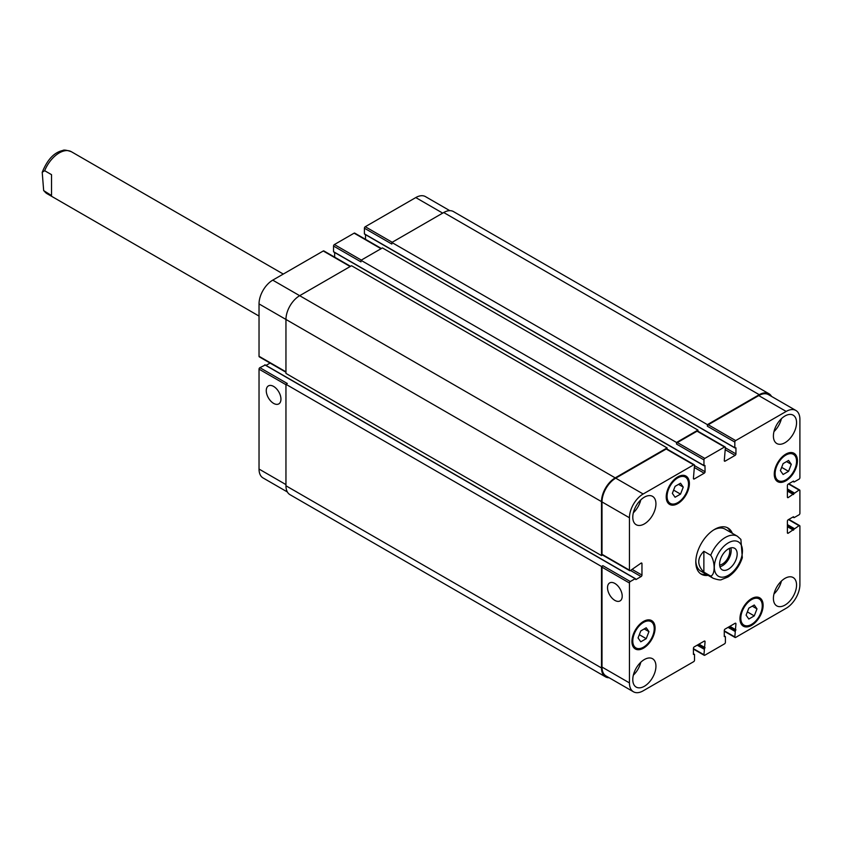 <?xml version="1.0" encoding="UTF-8"?>
<svg xmlns="http://www.w3.org/2000/svg" width="842" height="842" viewBox="0 0 842 842"><rect width="100%" height="100%" fill="white"/><g stroke="black" fill="none" stroke-linecap="round" stroke-linejoin="round"><path stroke-width="1.26" d="M51.53 195.533L43.668 190.608L42.216 172.305L44.668 170.705L51.53 174.673L51.53 195.533M719.952 566.74A12.43 7.178 120 0 0 728.604 559.172A12.43 7.178 120 0 0 730.835 547.889M719.636 565.035A10.388 5.999 120 0 0 729.73 551.342A10.388 5.999 120 0 0 729.204 548.479M719.605 564.119A12.43 7.178 -60 0 1 725.025 551.615A12.43 7.178 -60 0 1 734.603 548.289A12.43 7.178 -60 0 1 734.603 562.635A12.43 7.178 -60 0 1 722.173 569.813A12.43 7.178 -60 0 1 719.605 564.119M703.87 551.289L710.722 555.257C715.268 561.835 715.268 574.781 710.722 576.117L703.87 572.15L703.87 551.289C697.06 558.246 697.06 565.203 703.87 572.15M742.318 557.741L740.886 539.385L737.434 536.27A24.25 13.998 120 0 0 725.299 537.47A24.25 13.998 120 0 0 710.722 555.257M727.12 527.576A26.681 15.398 -60 0 1 730.635 532.344M706.385 574.349A26.681 15.398 -60 0 1 700.502 573.686M708.101 575.339A26.681 15.398 -60 0 1 701.333 574.233A26.681 15.398 -60 0 1 697.239 552.857A26.681 15.398 -60 0 1 714.669 529.344A26.681 15.398 -60 0 1 728.014 528.029A26.681 15.398 -60 0 1 732.351 533.333M713.795 529.881A24.25 13.998 -60 0 1 725.078 529.134L737.434 536.27M710.722 576.117A24.25 13.998 120 0 0 713.174 578.275L700.828 571.139A24.25 13.998 -60 0 1 695.829 560.993M273.608 403.381A10.388 5.999 60 0 1 266.819 394.224A10.388 5.999 60 0 1 268.409 385.899A10.388 5.999 60 0 1 278.797 391.898A10.388 5.999 60 0 1 278.797 403.897A10.388 5.999 60 0 1 273.608 403.381M614.87 600.399A10.388 5.999 60 0 1 608.082 591.252A10.388 5.999 60 0 1 609.671 582.927A10.388 5.999 60 0 1 620.059 588.926A10.388 5.999 60 0 1 620.059 600.914A10.388 5.999 60 0 1 614.87 600.399M265.114 365.049L259.883 367.67A1.21 0.705 120 0 0 259.031 369.154L259.031 469.057A19.398 11.199 120 0 0 263.051 477.94L287.375 491.981M270.082 363.07L266.03 365.407M350.535 266.325L323.854 250.927A1.21 0.705 120 0 0 323.254 250.99L272.745 280.144A19.398 11.199 120 0 0 259.031 303.909L259.031 356.282A1.21 0.705 120 0 0 259.283 356.84L285.954 372.238M334.653 252.484L334.653 257.157M333.537 251.684L704.049 465.763L704.964 465.468L705.07 471.72A1.21 0.705 -60 0 1 704.207 473.215L694.261 478.951A1.21 0.705 -60 0 1 693.408 478.456L694.524 465.342A1.21 0.705 120 0 0 693.661 464.847L643.162 494.001A19.398 11.199 120 0 0 629.437 517.767L629.437 570.139A1.21 0.705 120 0 0 630.3 570.634L641.099 563.109A1.21 0.705 -60 0 1 641.962 563.603L641.962 575.086A1.21 0.705 -60 0 1 641.099 576.57L635.868 579.591L635.184 578.707L630.3 581.527A1.21 0.705 120 0 0 629.437 583.011L629.437 682.904A19.398 11.199 120 0 0 633.458 691.787A19.398 11.199 120 0 0 643.162 690.829L693.661 661.675A1.21 0.705 120 0 0 694.524 660.191L694.524 654.539L693.408 654.392L693.408 648.351A1.21 0.705 -60 0 1 694.261 646.866L704.207 641.13A1.21 0.705 -60 0 1 705.07 641.625L703.954 654.739A1.21 0.705 120 0 0 704.807 655.234L724.53 643.846A1.21 0.705 120 0 0 725.394 642.362L725.394 636.72L724.278 636.573L724.278 630.532A1.21 0.705 -60 0 1 725.13 629.048L735.077 623.312A1.21 0.705 -60 0 1 735.94 623.806L734.824 636.92A1.21 0.705 120 0 0 735.676 637.415L786.186 608.261A19.398 11.199 120 0 0 799.9 584.495L799.9 526.176A1.21 0.705 120 0 0 799.047 525.682L788.238 533.207A1.21 0.705 -60 0 1 787.386 532.712L787.386 521.23A1.21 0.705 -60 0 1 788.238 519.746L793.469 516.725L794.153 517.62L799.047 514.799A1.21 0.705 120 0 0 799.9 513.304L799.9 490.539A1.21 0.705 120 0 0 799.047 490.044L788.238 497.569A1.21 0.705 -60 0 1 787.386 497.075L787.386 485.581A1.21 0.705 -60 0 1 788.238 484.097L793.469 481.077L794.153 481.971L799.047 479.151A1.21 0.705 120 0 0 799.9 477.667L799.9 419.348A19.398 11.199 120 0 0 795.879 410.464A19.398 11.199 120 0 0 786.186 411.433L735.676 440.587A1.21 0.705 120 0 0 734.824 442.071L734.824 447.712L735.94 447.86L735.94 453.901A1.21 0.705 -60 0 1 735.077 455.385L725.13 461.132A1.21 0.705 -60 0 1 724.278 460.637L725.394 447.512A1.21 0.705 120 0 0 724.53 447.018L704.807 458.406A1.21 0.705 120 0 0 703.954 459.89L703.954 465.531L333.537 251.684L333.537 246.043A1.21 0.705 120 0 1 334.4 244.548L354.124 233.171A1.21 0.705 120 0 1 354.724 233.108L381.394 248.506M365.523 234.665L365.523 239.339M364.407 233.855L734.824 447.712L364.407 233.855L364.407 228.214A1.21 0.705 120 0 1 365.27 226.73L415.769 197.575A19.398 11.199 120 0 1 425.473 196.618L449.786 210.658M675.073 497.254L672.358 493.38L675.073 486.36L680.525 483.224L683.251 487.097L680.525 494.117L675.073 497.254M680.525 494.117L673.621 490.128M683.251 487.097L678.526 484.371M783.113 474.488L780.397 470.615L783.113 463.595L788.565 460.448L791.28 464.321L788.565 471.341L783.113 474.488M788.565 471.341L781.66 467.352M791.28 464.321L786.565 461.605M748.822 619.038L746.096 615.165L748.822 608.145L754.264 604.998L756.99 608.871L754.264 615.891L748.822 619.038M754.264 615.891L747.359 611.902M756.99 608.871L752.274 606.156M640.783 641.804L638.057 637.931L640.783 630.921L646.224 627.774L648.95 631.647L646.224 638.668L640.783 641.804M646.224 638.668L639.32 634.679M648.95 631.647L644.235 628.921M775.124 473.657A15.156 8.746 120 0 0 778.261 480.593A15.156 8.746 120 0 0 793.417 471.846A15.156 8.746 120 0 0 793.417 454.343A15.156 8.746 120 0 0 781.734 458.406A15.156 8.746 120 0 0 775.124 473.657M774.261 474.151A16.366 9.451 -60 0 1 781.408 457.68A16.366 9.451 -60 0 1 794.027 453.291A16.366 9.451 -60 0 1 794.027 472.194A16.366 9.451 -60 0 1 777.65 481.645A16.366 9.451 -60 0 1 774.261 474.151M667.085 496.422A15.156 8.746 120 0 0 670.221 503.369A15.156 8.746 120 0 0 685.377 494.612A15.156 8.746 120 0 0 685.377 477.109A15.156 8.746 120 0 0 673.695 481.171A15.156 8.746 120 0 0 667.085 496.422M666.222 496.917A16.366 9.451 -60 0 1 673.368 480.445A16.366 9.451 -60 0 1 685.988 476.067A16.366 9.451 -60 0 1 685.988 494.97A16.366 9.451 -60 0 1 669.622 504.411A16.366 9.451 -60 0 1 666.222 496.917M632.784 640.983A15.156 8.746 120 0 0 635.921 647.919A15.156 8.746 120 0 0 651.087 639.162A15.156 8.746 120 0 0 651.087 621.659A15.156 8.746 120 0 0 639.404 625.722A15.156 8.746 120 0 0 632.784 640.983M631.932 641.478A16.366 9.451 -60 0 1 639.078 624.996A16.366 9.451 -60 0 1 651.687 620.617A16.366 9.451 -60 0 1 651.687 639.52A16.366 9.451 -60 0 1 635.321 648.971A16.366 9.451 -60 0 1 631.932 641.478M740.823 618.207A15.156 8.746 120 0 0 743.96 625.143A15.156 8.746 120 0 0 759.116 616.397A15.156 8.746 120 0 0 759.116 598.894A15.156 8.746 120 0 0 747.443 602.956A15.156 8.746 120 0 0 740.823 618.207M739.96 618.702A16.366 9.451 -60 0 1 747.107 602.23A16.366 9.451 -60 0 1 759.726 597.841A16.366 9.451 -60 0 1 759.726 616.744A16.366 9.451 -60 0 1 743.36 626.195A16.366 9.451 -60 0 1 739.96 618.702M773.409 436.03A16.366 9.451 -60 0 1 780.555 419.558A16.366 9.451 -60 0 1 793.164 415.169A16.366 9.451 -60 0 1 793.164 434.072A16.366 9.451 -60 0 1 776.798 443.523A16.366 9.451 -60 0 1 773.409 436.03M773.409 598.409A16.366 9.451 -60 0 1 780.555 581.927A16.366 9.451 -60 0 1 793.164 577.549A16.366 9.451 -60 0 1 793.164 596.452A16.366 9.451 -60 0 1 776.798 605.903A16.366 9.451 -60 0 1 773.409 598.409M632.784 517.22A16.366 9.451 -60 0 1 639.931 500.748A16.366 9.451 -60 0 1 652.55 496.359A16.366 9.451 -60 0 1 652.55 515.262A16.366 9.451 -60 0 1 636.173 524.713A16.366 9.451 -60 0 1 632.784 517.22M632.784 679.589A16.366 9.451 -60 0 1 639.931 663.117A16.366 9.451 -60 0 1 652.55 658.728A16.366 9.451 -60 0 1 652.55 677.631A16.366 9.451 -60 0 1 636.173 687.083A16.366 9.451 -60 0 1 632.784 679.589M773.966 431.599A16.366 9.451 120 0 0 781.418 418.685M773.966 593.968A16.366 9.451 120 0 0 781.418 581.064M633.352 512.778A16.366 9.451 120 0 0 640.794 499.874M633.352 675.158A16.366 9.451 120 0 0 640.794 662.254M633.458 691.787L606.019 675.947A19.398 11.199 -60 0 1 602.009 667.064L602.009 567.171A1.21 0.705 -60 0 1 602.861 565.687L630.3 581.527M707.385 424.642L759.252 394.698A19.398 11.199 -60 0 1 768.957 393.74L453.428 211.563A19.398 11.199 120 0 0 443.723 212.521L391.846 242.475L707.385 424.642L707.385 426.231A1.21 0.705 -60 0 1 708.238 424.747L758.747 395.593A19.398 11.199 -60 0 1 768.441 394.624L795.879 410.464M676.515 442.471L697.955 430.094L382.415 247.916L360.976 260.294L676.515 442.471L676.515 444.05A1.21 0.705 -60 0 1 677.368 442.566L697.092 431.178A1.21 0.705 -60 0 1 697.702 431.125L725.141 446.965M629.69 570.697L602.251 554.857A1.21 0.705 -60 0 1 602.009 554.299L602.009 501.927A19.398 11.199 -60 0 1 615.723 478.161L666.222 449.007A1.21 0.705 -60 0 1 666.832 448.944L694.271 464.784M609.145 677.747A19.398 11.199 -60 0 1 605.503 676.842A19.398 11.199 -60 0 1 601.493 667.959L601.493 566.477L602.861 565.687M602.504 554.994L601.493 555.583L601.493 501.622A19.398 11.199 -60 0 1 615.207 477.867L667.085 447.912L667.085 449.091M697.955 430.094L697.955 431.262M768.957 393.74A19.398 11.199 -60 0 1 771.556 396.424M259.883 367.67L287.322 383.51L285.954 384.299L285.954 485.781A19.398 11.199 120 0 0 289.974 494.664L605.503 676.842M667.085 447.912L351.546 265.735L299.678 295.689A19.398 11.199 120 0 0 285.954 319.455L285.954 373.416L601.493 555.583M360.976 260.294L360.976 261.883L333.537 246.043M391.846 242.475L391.846 244.054L364.407 228.214M285.954 384.299L601.493 566.477M259.031 316.076L47.12 193.723A24.25 13.998 -60 0 1 44.668 191.576M44.668 170.705A24.25 13.998 -60 0 1 71.37 151.718C66.634 150.108 63.782 149.687 62.834 150.476C54.214 152.318 47.341 159.591 42.216 172.305M728.393 542.816A19.882 11.483 120 0 0 716.216 574.202A19.882 11.483 120 0 0 740.571 560.141A19.882 11.483 120 0 0 728.393 542.816M602.009 667.064L629.437 682.904M704.207 641.13L705.07 641.625M693.408 648.656L703.954 654.739M735.077 623.312L735.94 623.806M724.278 630.826L734.824 636.92M788.491 519.598L799.047 525.682M787.386 532.712L788.238 533.207M788.491 483.95L799.047 490.044M787.386 497.075L788.238 497.569M758.747 395.593L786.186 411.433M708.238 424.747L735.676 440.587M707.385 426.231L734.824 442.071M725.394 449.796L735.077 455.385M725.394 447.818L735.94 453.901M724.278 460.637L725.13 461.132M697.092 431.178L724.53 447.018M677.368 442.566L704.807 458.406M676.515 444.05L703.954 459.89M694.524 467.615L704.207 473.215M694.524 465.637L705.07 471.72M693.408 478.456L694.261 478.951M666.222 449.007L693.661 464.847M615.723 478.161L643.162 494.001M602.009 501.927L629.437 517.767M602.009 554.299L629.437 570.139M641.099 563.109L641.962 563.603M632.268 569.497L641.962 575.086M630.553 570.487L641.099 576.57M602.009 567.171L629.437 583.011M285.954 484.603L259.031 469.057M442.692 213.121L415.769 197.575M392.193 242.275L365.27 226.73M381.047 248.716L354.124 233.171M361.323 260.094L334.4 244.548M350.177 266.535L323.254 250.99M615.207 477.867L272.745 280.144M601.493 501.622L259.031 303.909M285.954 371.827L259.031 356.282M285.954 384.699L259.031 369.154M443.723 212.521L759.252 394.698M793.038 481.329L793.817 481.771L793.038 481.329M787.386 491.033L793.469 494.549M787.386 490.244L793.817 493.949M787.386 489.749L793.817 493.454M787.386 488.949L794.153 492.865M793.038 516.967L793.817 517.42L793.038 516.967M787.386 526.671L793.469 530.186M787.386 525.882L793.817 529.597M787.386 525.387L793.817 529.102M787.386 524.598L794.153 528.502M728.046 627.364L734.824 631.279M728.73 626.974L735.161 630.679M729.161 626.722L735.592 630.437M729.846 626.322L735.94 629.837M724.278 636.078L725.046 636.52M697.176 645.183L703.954 649.098M697.86 644.793L704.291 648.508M698.292 644.54L704.722 648.256M698.976 644.151L705.07 647.666M693.408 653.897L694.176 654.35M285.954 485.781L601.493 667.959M264.777 364.849L635.184 578.707M47.12 193.723L43.658 190.608M283.28 274.06L71.37 151.718M713.174 578.275C717.921 579.885 720.763 580.306 721.699 579.528L727.951 577.012C734.708 572.581 739.497 566.15 742.339 557.688M793.417 454.343L790.322 452.554M778.261 480.593L775.166 478.814M685.377 477.109L682.294 475.33M670.221 503.369L667.127 501.579M651.087 621.659L647.993 619.88M635.921 647.919L632.837 646.13M759.116 598.894L756.032 597.104M743.96 625.143L740.865 623.364M704.207 655.297L693.408 649.066M735.077 637.478L724.278 631.237M799.647 525.629L788.849 519.388M799.647 489.981L788.849 483.75M333.642 251.905L704.049 465.763M364.512 234.087L734.919 447.933M792.901 481.413L793.911 481.992M792.901 517.051L793.911 517.641M724.278 635.91L725.288 636.499M693.408 653.739L694.418 654.318M265.019 364.828L635.426 578.675"/></g></svg>
